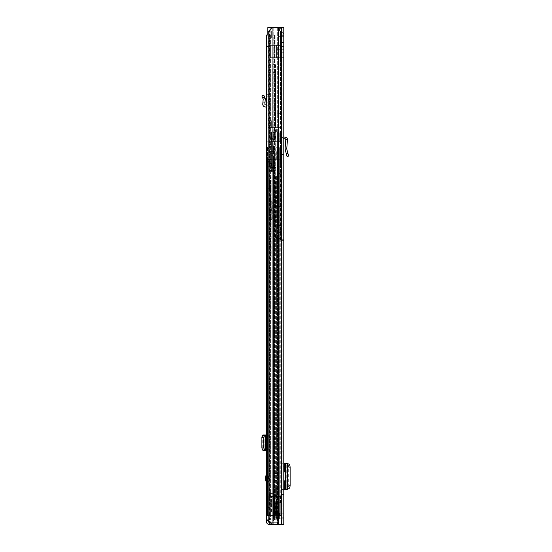 <?xml version="1.0" encoding="UTF-8"?>
<svg xmlns="http://www.w3.org/2000/svg" width="552" height="552" viewBox="0 0 552 552"><rect width="100%" height="100%" fill="white"/><g stroke="black" fill="none" stroke-linecap="round" stroke-linejoin="round"><path stroke-width="0.41" stroke-dasharray="2.76 2.07" d="M287.951 153.477L288.648 156.05L287.019 156.485L285.073 149.212L286.736 148.936L287.951 153.477L286.329 153.911M283.79 138.718L283.79 154.312L283.769 138.711L285.142 138.787L285.805 139.539L285.053 148.971L286.736 148.936L287.475 139.677L285.805 139.539M283.79 458.346L283.79 451.909L283.79 458.346L282.113 458.346L282.113 451.909L282.113 458.346L283.79 458.346M283.79 500.892L283.79 494.454L283.79 500.892L282.113 500.892L282.113 494.454L282.113 500.892L283.79 500.892M283.79 49.294L283.79 57.691L283.79 49.294L282.113 49.294L282.113 57.691L282.113 49.294L283.79 49.294M283.79 35.293L283.79 524.4L271.874 524.4L273.764 524.4L271.874 524.4L268.817 520.902L269.631 520.902L268.817 520.902L268.817 31.098L269.631 31.098L269.631 520.902L272.688 524.4L269.631 520.902L269.631 31.098L268.817 31.098L271.874 27.6L282.113 27.6L282.113 524.4L282.113 27.6L283.79 27.6L283.79 36.694L283.79 34.817L283.79 36.694L283.79 35.293L282.113 35.293L282.113 36.694L282.113 34.817L282.113 36.694L282.113 35.293L283.79 35.293M283.79 35.017L283.79 42.573L283.79 35.017L283.79 42.573L283.79 35.017L282.113 35.017L282.113 42.573L282.113 35.017L282.113 42.573L282.113 35.017L283.79 35.017M283.79 52.233L283.79 46.492L283.79 52.233L283.79 46.492L283.79 52.233L282.113 52.233L282.113 46.492L282.113 52.233L282.113 46.492L282.113 52.233L283.79 52.233M283.79 232.268L283.79 240.665L283.79 239.264L282.113 239.264L282.113 240.665L282.113 239.264L283.79 239.264L283.79 232.268A0.697 0.697 0 0 1 283.093 232.965A0.697 0.697 0 0 0 283.79 232.268M283.79 513.201L283.79 518.804L283.79 513.201L283.79 518.804L283.79 513.201L282.113 513.201L282.113 518.804L282.113 513.201L282.113 518.804L282.113 513.201L283.79 513.201L277.918 513.201L279.602 513.201L279.602 518.804L283.79 518.804L281.692 518.804L282.113 518.804L281.692 518.804L281.692 513.201L279.602 513.201L279.602 518.804L281.692 518.804L281.692 513.201L283.79 513.201M283.79 511.456L283.79 517.755L283.79 511.456L282.113 511.456L282.113 517.755L282.113 511.456M285.053 480.875L283.79 480.875L283.79 471.919L283.79 480.875L283.79 471.919L285.053 471.919M283.79 466.764L283.79 463.314L282.113 463.314L282.113 466.764L283.79 466.764L283.79 486.036L282.113 486.036L282.113 489.486L282.113 463.314L284.101 463.314L284.101 489.486L283.79 486.036M283.79 154.312L282.113 154.581L282.113 136.965L282.113 154.581L283.79 154.312L283.79 157.003L282.113 157.003L282.113 154.581L282.113 157.003L283.79 157.003M283.79 517.755L282.113 517.755M283.79 42.573L282.113 42.573L283.79 42.573M282.113 232.965L282.113 239.264L281.906 232.965A1.401 1.401 0 0 0 280.513 234.227L279.94 239.961L280.078 238.574L278.408 238.402L278.27 239.796L279.94 239.961L278.27 239.796L278.408 238.402L280.078 238.574L280.513 234.227A1.401 1.401 0 0 1 281.906 232.965L282.113 232.965M282.113 486.036L282.113 466.764M283.017 471.919L282.113 471.919L282.113 480.875L283.017 480.875L282.113 480.875L282.113 471.919L283.017 471.919L283.017 480.875M283.79 27.6L281.548 27.6L283.79 27.6M278.277 27.6L271.874 27.6L281.548 27.6L277.311 27.6L278.277 27.6L278.277 524.4M272.95 27.6L273.764 27.6L272.95 27.6L272.95 524.4M269.631 31.098L272.688 27.6L269.631 31.098M282.113 34.817A0.697 0.697 0 0 0 281.982 34.417A0.697 0.697 0 0 1 282.113 34.817M283.79 34.817A2.381 2.381 0 0 0 283.362 33.451A2.381 2.381 0 0 1 283.79 34.817M283.362 33.451L281.258 30.457L283.362 33.451L281.982 34.417L279.885 31.416A2.381 2.381 0 0 1 279.464 29.842L279.533 29.008L279.464 29.842A2.381 2.381 0 0 0 279.885 31.416L281.982 34.417L283.362 33.451M281.134 29.994A0.697 0.697 0 0 0 281.258 30.457A0.697 0.697 0 0 1 281.134 29.994L281.209 29.152L281.134 29.994L279.464 29.842L281.134 29.994M281.272 28.456L281.209 29.152L281.272 28.456L279.595 28.311L281.272 28.456M279.533 29.008L279.595 28.311L279.533 29.008L281.209 29.152L279.533 29.008M283.79 46.492L282.113 46.492L283.79 46.492M283.79 57.691L281.692 57.691L281.692 49.294L282.113 49.294L276.931 49.294L276.931 57.691L283.79 57.691M281.692 49.294L276.931 49.294L276.931 57.691L281.692 57.691L281.692 49.294M282.113 240.665L283.79 240.665L282.113 240.665M278.843 234.062L278.408 238.402L278.843 234.062A3.077 3.077 0 0 1 281.506 231.316A3.077 3.077 0 0 0 278.843 234.062M282.113 230.619A0.697 0.697 0 0 1 281.506 231.316A0.697 0.697 0 0 0 282.113 230.619M283.79 518.804L282.113 518.804L283.79 518.804M279.105 518.804L277.918 518.804L279.602 518.804L277.918 518.804L277.628 513.201L278.815 513.201L276.642 513.201L278.815 513.201L278.815 518.804L277.628 518.804L279.105 518.804L279.105 513.201L277.628 513.201L278.815 513.201L278.815 518.804L276.642 518.804L277.918 518.804L277.918 513.201L279.105 513.201L279.105 518.804M276.642 518.804L278.815 518.804L275.124 518.804L275.124 513.201L276.642 513.201L276.642 518.804L275.124 518.804L275.124 513.201L276.642 513.201L276.642 518.804L275.124 518.804L275.124 513.201L276.642 513.201L275.124 513.201L275.124 518.804L276.642 518.804L276.642 513.201L276.642 518.804M279.602 518.804L281.692 518.804L279.602 518.804L279.602 513.201L281.692 513.201L279.602 513.201L279.602 518.804M283.79 494.454L282.113 494.454L283.79 494.454M283.79 451.909L282.113 451.909L283.79 451.909M282.113 489.486L283.79 489.486L282.113 489.486M284.19 463.314L285.377 463.321M285.08 463.673L286.888 463.77L286.743 489.12L286.743 463.673L287.613 463.363L285.95 463.363L285.95 489.438L285.08 489.12L285.08 463.673L285.95 463.363M285.453 489.024L286.888 489.024L286.888 463.77L285.453 463.77L285.453 489.024L286.874 488.899C287.978 488.61 288.579 487.471 288.689 485.47L288.689 467.254C288.558 465.295 287.958 464.177 286.874 463.894L285.453 463.77M287.633 463.839L286.888 463.77M286.888 489.024L287.633 488.962M287.613 463.363L287.613 489.438L285.08 489.12M287.613 489.438L285.95 489.438M284.19 489.486L285.294 489.479L285.294 463.321M283.769 138.711L282.113 136.965L283.769 138.711M283.79 136.965L285.232 137.11C286.681 137.345 287.433 138.2 287.475 139.677M283.859 137.034L283.79 138.304M278.332 40.924L280.43 40.924L280.43 36.667L280.43 48.59L280.43 40.924L278.332 40.924L278.332 36.667L280.43 36.667L280.43 31.098L280.43 127.657L280.43 31.098L280.43 45.091L280.43 31.098L280.43 36.667L278.332 36.667L278.332 45.374L280.43 45.443L278.332 45.374L280.43 45.374L278.332 45.374L278.332 48.134L278.332 40.924M280.43 46.492L280.43 52.088L280.43 46.492L280.43 52.088L280.43 46.492L281.968 46.492L280.43 46.492L281.968 46.492L281.968 52.088L281.968 46.492L281.968 52.088L280.43 52.088L281.968 52.088L281.968 46.492L280.43 46.492M280.43 113.664L280.43 45.091L280.43 127.657L280.43 113.664L278.829 113.664L278.829 45.091L280.43 45.091L276.931 45.091L276.931 113.664L280.43 113.664L276.931 113.664L276.931 45.091L280.43 45.091L278.829 45.091L278.829 113.664L280.43 113.664M280.437 54.193L280.437 48.59L280.437 54.193M280.395 48.59L280.395 57.691L279.933 57.691L280.43 57.691L280.43 48.59L280.43 241.017L280.43 54.193M280.43 52.088L281.968 52.088L280.43 52.088M280.43 45.374L270.425 45.374L280.43 45.374M268.817 31.098L282.113 31.098L267.837 31.098L278.332 31.098L267.837 31.098L278.332 31.098L267.837 31.098L267.837 27.6L267.837 38.095L271.336 38.095L271.336 31.098L269.238 31.098L280.43 31.098L278.332 31.098L278.332 57.691L270.425 57.691L279.933 57.691L279.933 45.374L270.425 45.374L276.428 45.374L276.428 57.691L279.933 57.691L279.933 45.374L276.428 45.374L276.428 57.691L270.425 57.691L270.425 45.374L270.425 57.691L270.425 45.374L270.425 48.134L278.332 48.134L278.332 57.691L278.332 31.098L278.332 36.667L278.332 31.098L280.43 31.098L271.336 31.098L271.336 38.095L267.837 38.095L267.837 120.66L267.837 27.6L267.837 131.155L267.837 127.657L274.137 127.657L267.837 127.657L269.238 127.657L267.837 127.657L267.837 120.66L271.336 120.66L267.837 120.66L267.837 131.155A0.697 0.697 0 0 0 268.534 131.859L275.255 131.859L268.534 131.859A0.697 0.697 0 0 1 267.837 131.155L269.935 131.155L269.935 31.098L280.43 31.098L269.935 31.098L269.935 131.155L280.43 131.155L269.935 131.155L269.935 131.859L280.43 131.859L269.935 131.859L269.935 131.155L267.837 131.155L267.837 35.017M280.43 127.657L269.935 127.657L280.43 127.657L271.336 127.657L271.336 120.66L271.336 127.657L269.238 127.657L271.336 127.657L271.336 120.66L271.336 127.657L280.43 127.657M274.137 127.657L276.373 127.657L274.137 127.657L274.137 131.859L274.137 127.657M280.43 57.691L270.425 57.691L270.425 48.134L278.332 48.134L278.332 57.691L280.43 57.691M275.848 131.859L275.255 131.859L276.373 131.859L275.255 131.859L275.255 236.484L275.255 131.859L276.938 131.859L275.848 131.859L275.848 236.484L275.4 237.112L277.352 241.017L278.111 241.017L277.352 241.017L275.4 237.112L275.848 236.484L275.848 131.859M277.49 131.859L276.938 131.859L276.938 225.623L277.49 225.623L277.49 131.859L280.43 131.859L277.49 131.859L277.49 225.623L280.43 225.623L277.49 225.623L277.49 131.859L276.938 131.859L276.938 225.623L280.43 225.623L276.938 225.623L277.49 225.623L277.49 131.859M280.43 241.017L278.111 241.017L275.848 236.484L278.111 241.017L280.43 241.017M271.874 27.6L282.113 27.6L282.113 31.098L282.113 27.6L267.837 27.6L278.332 27.6L267.837 27.6L277.283 27.6L267.837 27.6L267.837 31.098M271.336 38.095L271.336 31.098L271.336 38.095L267.837 38.095L271.336 38.095M269.238 120.66L271.336 120.66L269.238 120.66L269.238 127.657L269.238 120.66M276.931 113.664L278.829 113.664L276.931 113.664L276.931 45.091L276.931 113.664M278.829 45.091L276.931 45.091L278.829 45.091M268.534 131.859A0.697 0.697 0 0 1 267.837 131.155A0.697 0.697 0 0 0 268.534 131.859M269.238 38.095L269.238 31.098L269.238 38.095M270.176 38.095L270.176 31.098L270.176 38.095M270.176 127.657L270.176 120.66L270.176 127.657M275.255 236.484A1.401 1.401 0 0 0 275.4 237.112A1.401 1.401 0 0 1 275.255 236.484L275.848 236.484L275.255 236.484M271.612 170.347L271.612 169.071L275.814 169.071L275.814 170.347L275.814 167.511L275.814 169.078L271.612 169.078L271.612 170.347L275.814 170.347L275.814 171.624L275.814 170.347L271.612 170.347L271.612 171.624L271.612 170.347M280.43 141.657L280.43 131.859L280.43 147.253L280.43 141.657L275.952 141.657L280.43 141.657M280.43 166.842L280.43 147.253L280.43 166.842L275.952 166.842L275.952 141.657L275.814 166.842L280.43 166.842M280.43 131.859L279.029 131.859L279.029 141.657L275.814 141.657L279.733 141.657L271.198 141.657L273.295 141.657L271.198 141.657L271.198 131.859L275.11 131.859L271.198 131.859L271.198 141.657L279.733 141.657L279.733 131.859L273.295 131.859L279.733 131.859L279.733 141.657L279.029 141.657L279.029 131.859L280.43 131.859M275.814 131.859L279.733 131.859L279.733 141.657L279.733 131.859L274.061 131.859L275.814 131.859L275.814 141.657L274.061 141.657L275.814 141.657L274.061 141.657L275.814 141.657L275.814 131.859M271.612 166.842L275.814 166.842L271.612 166.842L271.612 131.859L271.612 171.624L271.301 166.842A1.401 1.401 0 0 1 270.004 165.966L267.554 159.845L267.554 147.253A1.401 1.401 0 0 1 268.955 145.852L273.55 145.852L273.55 166.842L271.612 166.842M279.029 131.859L279.029 141.657L279.029 131.859M275.11 131.859L275.11 135.709L275.11 131.859L275.11 135.709L275.952 139.552L275.952 147.253L275.952 139.552L275.11 135.709L275.11 131.859M275.814 166.842L271.612 168.636L275.814 166.842L275.814 167.511L271.612 167.511L275.814 167.511L275.814 166.842L275.814 171.624L275.814 166.842M271.612 169.071L275.814 169.078L271.612 169.071M271.198 131.859L271.198 141.657L271.198 131.859M275.952 141.657L273.295 141.657L275.952 141.657L275.952 139.552L275.952 141.657M275.952 139.552L275.11 135.709L275.952 139.552M273.55 166.842L271.301 166.842A1.401 1.401 0 0 1 270.004 165.966L267.554 159.845L267.554 147.253A1.401 1.401 0 0 1 268.955 145.852L273.55 145.852M272.736 64.688L275.531 64.688L272.736 64.688L272.736 127.657L275.531 127.657L272.736 127.657M275.531 64.688L275.531 127.657M280.078 31.098L268.189 31.098L280.078 31.098L280.078 127.657L268.189 127.657L280.078 127.657M268.189 31.098L268.189 127.657M275.51 136.199L272.757 136.199L275.51 136.199L275.51 139.552L272.757 139.552L275.51 139.552M272.757 136.199L272.757 139.552M275.186 132.556L273.081 132.556L275.186 132.556L275.186 136.199L273.081 136.199L275.186 136.199M273.081 132.556L273.081 136.199M275.51 72.381L272.757 72.381L275.51 72.381L275.51 132.556L272.757 132.556L275.51 132.556M272.757 72.381L272.757 132.556M262.648 97.856L261.883 96.027L263.808 95.192L265.264 98.656L263.194 99.153L262.648 97.856L264.587 97.042M266.575 104.942L266.685 104.949A2.098 2.098 0 0 1 268.679 107.047L268.679 102.189L266.575 102.189L268.679 102.189L268.679 95.813L268.679 107.047A2.098 2.098 0 0 0 266.685 104.949L266.575 94.357L266.575 107.047L266.575 104.942L265.526 104.887A0.697 0.697 0 0 1 264.863 104.128L265.312 98.987L263.194 99.153L262.945 102.01L265.036 102.189M266.575 479.191L266.575 472.85L266.575 479.191M266.575 507.605L266.575 514.602L266.575 507.605L268.679 507.605L268.679 514.602L266.575 514.602M266.575 183.078L266.575 188.674L266.575 183.078L268.679 183.078L268.679 188.674L266.575 188.674M266.575 161.039L266.575 165.931L266.575 161.039L268.679 161.039L268.679 165.931L266.575 165.931M266.575 141.795L266.575 148.792L266.575 141.795L268.679 141.795L268.679 148.792L266.575 148.792M270.038 522.302L277.67 522.302L269.279 522.302L269.024 524.4A2.449 2.449 0 0 1 266.575 521.951L266.575 520.343L275.952 519.922L266.575 519.922L266.575 520.343M266.575 45.078L266.575 35.017L266.575 46.534L266.575 45.078L268.679 45.078L268.679 46.534L268.679 35.017L268.679 519.922L268.679 35.017L268.679 45.078L266.575 45.078M266.575 44.112L266.575 46.534L266.575 44.112L268.679 44.112L266.575 44.112M268.817 35.017L275.952 35.017L266.575 35.017L275.952 35.017L266.575 35.017L266.575 519.922L274.489 519.922L268.817 519.922M268.679 435.942L266.575 437.384L266.575 450.37L266.575 447.962L268.679 449.404L268.679 450.37L268.679 434.976L268.679 449.404M266.575 437.384L266.575 447.962M268.679 514.602L268.679 507.605M268.679 148.792L268.679 141.795M268.679 165.931L268.679 161.039M268.679 188.674L268.679 183.078M269.279 522.302L269.024 522.302A0.352 0.352 0 0 1 268.679 521.951L268.679 520.343M268.679 481.365L268.679 475.348L268.679 481.365L267.699 478.356L268.396 475.348L268.396 481.365M268.679 95.813L268.679 94.357L268.679 95.813L266.575 96.441L268.679 95.813M274.489 35.017L274.489 519.922L274.489 35.017M275.952 35.017L275.952 519.922L275.952 35.017M266.575 519.922L268.679 519.922M269.279 524.4L271.874 524.4M277.67 522.302L277.67 524.4L277.67 522.302M266.575 450.37L262.773 450.37M266.685 434.976L268.679 434.976L266.685 434.976L266.685 450.37M266.575 434.976L262.773 434.976M264.863 434.976L264.863 450.37L264.863 434.976M263.194 435.176L263.194 450.17M268.679 94.357L266.575 94.357L268.679 94.357M266.575 107.047L265.415 106.984A2.801 2.801 0 0 1 262.773 103.948L262.945 102.01M269.659 181.712L269.659 190.04L269.659 181.712L269.238 182.132L269.238 189.619L269.238 182.132L268.679 182.132L268.679 189.619L268.679 182.132M272.177 218.923L271.757 218.847L271.757 219.675L268.679 219.675L271.757 219.675L272.177 219.254A0.421 0.421 0 0 1 271.757 219.675L271.757 219.413A0.421 0.421 180 0 0 272.177 218.999L272.177 209.96L271.757 209.863L271.757 218.847L268.679 218.847L268.679 266.533L268.679 198.63L268.679 233.379L270.887 232.647L268.679 233.041L268.679 176.992L268.679 211.582L271.198 211.582L270.777 238.933L268.679 238.933M271.198 191.751L271.198 180L271.198 191.751L270.777 191.337L270.777 180.421L270.777 191.337L270.073 191.337L270.073 180.421L270.073 191.337L269.659 190.916L269.659 180.842L269.659 190.916M268.679 199.5L271.198 199.5L271.198 211.582M268.679 198.396L271.198 198.465L271.198 201.218L271.198 199.5M268.679 189.619L269.659 190.04M268.679 211.582L268.679 218.847M268.679 201.204L271.198 201.204L268.679 201.218M268.679 198.63L270.777 198.63L270.777 201.487L268.679 201.487M268.679 265.871L270.777 257.004L270.777 253.071L268.679 253.071M270.556 259.433L271.198 256.894L270.777 256.645L270.149 259.06L270.556 259.433L269.072 263.904L270.149 259.06L268.679 259.06M268.679 209.863L272.177 209.96L272.177 210.429L271.198 210.533M268.679 208.76L271.757 208.76L272.177 209.263L271.757 209.367L271.757 201.963L271.198 201.963M271.198 209.367L271.757 209.367M268.679 195.505L270.797 195.505L271.094 198.396M268.679 182.719L270.777 182.719L270.777 195.484L268.679 195.484M268.679 219.627L271.198 219.565L271.198 256.956L271.198 183.395L268.679 183.333M268.679 225.382L270.894 226.341L270.88 232.606L270.777 230.867L271.198 230.826M268.679 231.888L270.777 230.867L270.777 201.487L271.198 201.445M271.198 183.395L271.198 198.465M272.177 208.856L272.177 201.991L271.757 201.915L271.757 208.76M271.198 232.206L270.88 232.606M269.128 265.208L271.198 256.956L270.777 257.004L271.198 256.956L268.679 266.533A0.421 0.421 180 0 0 268.858 266.278M272.177 210.429L272.177 218.999L271.142 219.413M272.177 201.991L271.757 201.963L271.757 201.57L272.177 201.991L272.177 209.263M269.659 190.771L269.659 180.98L269.659 190.771A13.993 13.993 0 0 0 271.053 185.879A13.993 13.993 0 0 0 269.659 180.98M269.659 188.674L269.659 183.078L269.659 188.674L266.857 188.674L266.857 183.078L266.857 188.674M269.659 183.078L266.857 183.078M266.719 145.293C266.719 148.95 266.719 148.95 266.719 145.293C266.719 148.95 266.719 148.95 266.719 145.293C266.719 141.636 266.719 141.636 266.719 145.293C266.719 141.636 266.719 141.636 266.719 145.293M268.679 145.293L268.679 141.864L268.679 145.293M268.679 163.489L272.591 163.489L272.591 146.984L268.679 146.984L268.679 171.879L272.591 171.879L268.679 171.879L268.679 139.138L272.591 139.138L272.591 170.485L268.679 170.485M269.376 163.489L269.376 159.983L269.376 163.489M270.218 163.489L270.218 157.886L270.218 163.489M272.591 144.589L272.591 147.715L268.679 147.715L268.679 144.589L272.591 144.589L272.591 138.586L268.679 138.586L268.679 137.738L268.679 139.138M268.679 138.586L268.679 144.589M268.679 147.715L268.679 157.92L268.679 155.333L272.591 155.333L272.591 157.92L272.591 154.808L268.679 154.808M272.591 155.333L268.679 155.333M268.679 155.05L268.679 146.825L272.591 146.825L272.591 153.967L268.679 153.967M272.591 163.489L272.591 170.485M268.679 152.773L272.591 152.773L272.591 147.715M272.591 139.138L272.591 138.586M272.591 155.05L272.591 153.967M272.591 152.773L272.591 154.808M268.679 137.738L272.591 137.738L268.679 137.738M270.218 158.59L270.218 168.381L270.218 158.59A13.993 13.993 0 0 1 271.612 163.489A13.993 13.993 0 0 1 270.218 168.381M270.218 160.687L270.218 166.283L270.218 160.687L267.416 160.687L267.416 166.283L267.416 160.687M270.218 166.283L267.416 166.283M274.903 227.231L274.903 304.131L274.903 227.231L276.58 227.231L276.58 234.296L276.58 227.231M276.58 304.131L276.58 234.296L276.58 304.131L274.903 304.131L274.903 311.197L274.903 304.131L276.58 304.131M276.58 473.388L276.58 438.681L276.58 473.388L274.903 473.388L274.903 438.681L274.903 480.461L274.903 473.388L276.58 473.388M276.58 431.616L276.58 438.681L276.58 431.616L274.903 431.616L274.903 438.681L274.903 431.616M268.817 150.958L280.989 150.958L269.203 150.958L269.203 148.164L267.699 148.164L278.477 148.164L269.203 148.164L269.203 150.958L279.312 150.958L279.312 148.164L279.312 150.958L280.989 150.958L280.989 148.164L277.649 148.164L280.989 148.164L278.477 148.164L280.989 148.164L280.989 515.513L280.989 502.92L276.58 502.92L276.58 508.364L276.856 502.92L274.903 502.92L280.989 502.92L279.312 502.92L279.312 148.164L280.989 148.164L280.989 173.349L280.989 148.164L279.312 148.164L279.029 175.964L279.312 502.92L280.989 502.92L280.989 173.349L280.989 175.536L280.375 176.15L276.58 176.15L276.58 496.2L276.58 495.503L276.58 496.2L280.989 496.2L274.903 496.2L274.903 495.503L274.903 496.2L279.312 496.2L274.903 496.2L276.58 496.2L274.903 496.2L274.903 176.15L274.903 496.2L276.58 496.2L276.58 176.15L280.375 176.15L280.989 175.536L280.989 515.513L268.817 515.513M276.58 488.644L276.58 495.503L276.58 487.947L276.58 488.644L274.903 488.644L274.903 495.503L274.903 487.947L274.903 488.644L276.58 488.644M274.903 176.15L278.132 176.15L274.903 176.15M279.029 175.964L278.132 176.15L279.029 175.964L279.029 496.2L280.278 496.2L279.029 496.2L279.029 175.964M280.989 197.561L280.989 206.655L280.989 197.561L280.989 206.655L280.989 197.561L279.312 197.561L279.312 206.655L279.312 197.561L279.312 206.655L279.312 197.561L278.615 197.561L280.989 197.561M268.817 148.164L274.33 148.164L273.564 148.164L274.33 148.164L274.33 150.958L267.699 150.958L269.203 150.958L267.699 150.958L267.699 148.164L274.33 148.164L274.33 150.958L277.649 150.958L277.649 148.164L278.477 148.164L274.33 148.164L277.649 148.164L277.649 150.958L280.989 150.958L279.312 150.958L280.989 150.958L280.989 159.286L276.159 159.286L276.159 151.027L279.312 151.027L278.539 151.027L278.539 159.286L277.911 159.286L280.989 159.286L278.539 159.286L279.312 159.286L279.312 150.958L279.312 159.286L280.989 159.286L280.989 515.513L279.188 515.513L276.856 514.388L276.58 512.856L276.58 514.133L279.188 515.513L277.939 515.513L279.029 515.513L275.607 514.388L277.939 515.513L280.989 515.513L267.699 515.513L269.203 515.513L267.699 515.513L267.699 159.355L274.33 159.355L268.817 159.355M279.312 502.92L279.312 515.513L269.203 515.513L280.989 515.513L279.029 515.513L280.989 515.513L279.312 515.513L279.312 159.355L279.029 502.92L280.989 502.92L279.312 502.92M279.312 151.027L280.989 151.027L279.312 151.027M279.312 159.355L267.699 159.355L269.203 159.355L269.203 515.513L269.203 159.355L279.312 159.355M276.58 502.92L276.58 514.133L274.903 514.133L275.607 514.388L274.903 514.133L274.903 502.92L274.903 514.133L276.58 514.133L276.58 502.92L274.903 502.92L276.58 502.92M274.903 503.824L274.903 508.364L274.903 503.824L276.58 503.824L274.903 503.824M280.989 496.2L279.312 496.2L280.989 496.2M276.856 496.2L275.607 496.2L276.856 496.2L276.856 176.15L276.856 496.2M278.477 515.513L277.649 515.513L278.477 515.513L278.477 159.355L278.477 515.513M273.564 515.513L274.33 515.513L273.564 515.513L273.564 159.355L273.564 515.513M276.58 487.947L274.903 487.947L276.58 487.947M276.856 514.388L275.607 514.388L276.856 514.388L276.856 502.92L276.856 514.388M277.649 159.355L278.477 159.355L277.649 159.355L277.649 515.513L277.649 159.355M277.649 150.958L278.477 150.958L277.649 150.958M274.33 159.355L273.564 159.355L274.33 159.355L274.33 515.513L274.33 159.355M274.33 150.958L273.564 150.958L274.33 150.958M278.539 151.027L277.911 151.027L277.911 159.286L277.911 151.027L276.738 151.027L278.539 151.027L274.482 151.027L277.366 151.027L274.482 151.027L274.482 159.286L277.366 159.286L274.482 159.286L274.482 151.027L276.159 151.027L276.159 159.286L277.366 159.286L277.366 151.027L277.366 159.286L278.539 159.286L278.539 151.027M274.482 151.027L274.482 159.286L276.159 159.286L274.482 159.286L274.482 151.027L276.159 151.027L274.482 151.027M276.159 151.027L276.159 159.286L276.159 151.027M280.989 206.655L278.615 206.655L280.989 206.655M278.615 197.561L275.324 197.561L275.324 206.655L278.615 206.655L275.324 206.655L278.615 206.655L275.324 206.655L275.324 197.561L275.324 206.655L275.324 197.561L278.615 197.561L275.324 197.561L278.615 197.561L278.615 206.655L278.615 197.561M278.132 176.15L280.375 176.15L278.132 176.15M272.205 496.386L278.249 496.386L272.205 496.386M272.205 515.416L273.502 515.416L273.502 496.386L273.502 515.416L268.624 515.416L272.205 515.416M274.668 496.386L274.668 515.416L274.144 515.416C273.454 513.049 272.564 511.897 271.46 511.959L271.46 496.386L268.624 496.386L276.276 496.386L271.46 496.386L271.46 511.959C270.452 512.014 269.659 513.167 269.079 515.416L268.624 515.416L269.079 515.416C269.652 513.194 270.439 512.035 271.425 511.959L271.618 511.945C272.653 512.021 273.495 513.174 274.144 515.416L274.496 515.416L274.496 496.386M277.58 515.416L279.326 515.416L279.326 496.386L278.249 496.386L278.249 515.416L276.849 515.416L277.58 515.416M274.758 515.416L274.758 496.386L274.758 515.416L276.849 515.416L274.758 515.416M275.151 496.386L275.151 515.416L269.148 515.416L269.01 495.268L269.01 515.416L269.01 495.268L269.01 515.416L273.067 515.416L273.067 496.386L269.148 495.268L273.35 496.386L273.35 521.04L273.067 496.386L276.517 496.386L273.067 496.386L273.067 515.416L279.002 515.416L278.581 515.016L279.002 515.437L279.002 514.209L279.002 515.347L275.614 515.347L279.002 515.416L279.002 518.563L278.581 518.742L279.002 518.563L279.002 515.437L275.614 515.416M274.889 514.747L276.138 515.347L279.002 515.347L279.002 519.535L279.002 515.416L276.421 515.416L279.319 515.416L279.319 502.679L281.272 502.679L278.719 502.679L278.719 496.386L277.601 496.386L280.002 496.386L278.719 496.386L278.719 502.679L274.889 502.679L274.889 514.857L274.889 502.679L281.278 502.679L279.319 502.679L279.312 515.416L279.319 496.386L279.326 515.416L278.608 515.416L278.608 502.679L278.615 515.416L275.151 515.416M280.437 502.679L280.437 496.386L279.319 496.386L279.319 515.416L278.249 515.416L278.249 496.386L280.43 496.386L280.43 502.679M273.806 491.066L273.412 491.066L273.412 496.386L270.308 496.386L273.902 496.386L273.412 496.386L273.412 491.066L269.914 491.066L273.806 491.066L273.902 496.386L269.818 496.386L273.902 496.386L273.854 491.066L269.866 491.066L269.818 496.386L269.914 491.066M273.771 496.386L275.586 496.386L275.586 489.106A0.421 0.421 0 0 0 275.165 488.686L274.951 488.686A0.421 0.421 0 0 0 274.544 489.024L273.902 492.205A6.997 6.997 0 0 0 273.771 493.578L273.771 496.386L275.586 496.386L275.586 489.106A0.421 0.421 0 0 0 275.165 488.686L274.951 488.686A0.421 0.421 0 0 0 274.544 489.024L273.902 492.205A6.997 6.997 0 0 0 273.771 493.578L273.771 515.416M277.601 519.708L277.601 521.04L277.601 519.708L278.581 519.708L277.601 519.708M277.601 518.742L277.601 520.143L277.601 518.742L278.581 518.742L277.601 518.742M277.601 515.016L277.601 514.064L277.601 515.016L277.601 514.091L277.601 515.016L278.581 515.016L277.601 515.016M277.601 513.167L277.601 514.091L277.601 513.167L274.889 513.167L277.601 513.167M277.463 514.733L277.463 516.292L277.463 514.699L273.35 514.699L273.35 516.292L277.463 516.292L273.35 516.292L273.35 514.699L277.463 514.733M273.35 519.156L273.35 517.693L273.35 519.232L277.463 519.156L277.463 520.143L277.463 517.693L277.463 519.232L273.35 519.156M275.593 515.216L275.593 502.679L275.614 515.347M275.593 515.34L274.889 514.857M278.581 514.091L277.601 514.091L279.002 514.209L278.581 514.091L278.581 515.016L278.581 514.091M279.002 519.535L278.581 519.708L279.002 518.563L279.002 519.535M274.144 515.416L269.079 515.416L274.144 515.416M274.668 515.416L276.517 515.416L276.517 496.386L276.517 515.416L276.511 496.386L276.511 515.416L274.496 515.416M278.719 502.679L278.719 496.386L278.719 502.679M281.278 502.679L281.278 496.386L281.272 502.679M268.624 496.386L268.624 515.416L268.624 496.386M273.35 519.708L273.35 518.742L273.35 519.708M269.818 493.723L273.902 493.723L269.818 493.44L269.818 496.386L269.818 493.723M273.854 491.066L270.308 491.066L270.308 496.386L270.308 491.066L269.866 491.066M273.35 517.693L277.463 517.693L273.35 517.693M279.002 514.209L279.002 515.14L279.002 514.209M269.01 503.376L273.067 503.383M277.808 502.679L277.601 508.288L277.815 502.679M278.512 27.6L278.512 524.4M281.548 27.6L281.548 524.4M277.311 27.6L277.311 524.4L277.311 27.6M273.764 27.6L273.764 524.4L273.764 27.6M283.79 29.001L282.113 29.001L283.79 29.001M281.692 513.201L281.692 518.804L281.692 513.201M277.628 513.201L277.628 518.804L277.628 513.201M288.317 463.894L286.874 463.894M290.124 467.33L288.689 467.33M290.124 485.47L288.689 485.47M288.317 488.899L286.874 488.899M284.19 471.919L284.19 480.875M285.232 137.11L285.142 138.787M277.283 31.098L277.283 27.6L277.283 31.098M280.43 147.253L275.952 147.253L280.43 147.253M273.295 141.657L273.295 131.859L273.295 141.657M271.612 171.617L275.814 171.617L271.612 171.617M270.425 35.017L270.425 519.922L270.425 35.017M269.314 35.017L269.314 519.922L269.314 35.017M271.06 524.4L271.06 523.468M273.73 522.302L273.73 524.4L273.73 522.302M266.575 435.28L268.679 435.307M268.679 450.039L266.575 450.066M262.773 435.231L262.773 450.115M265.415 434.976L265.415 450.37M268.396 478.694L267.734 478.694M267.734 478.025L268.396 478.025M271.198 182.815L270.777 182.719L270.777 176.992L270.777 226.306M271.198 210.478L268.679 210.478M271.198 200.114L268.679 200.114M269.659 180.835L271.198 180M268.679 263.904L269.072 263.904L268.679 265.505M268.679 242.093L270.777 242.093L270.777 256.645M271.198 241.873L270.777 242.093L270.777 238.933L271.198 238.871M270.777 219.385L268.679 219.385L271.757 218.971L271.757 210.533M268.679 211.561L271.198 211.561M271.198 201.915L271.757 201.915L271.198 201.57M268.679 203.474L270.777 203.474L270.777 198.63L271.198 198.209M271.198 203.702L270.777 203.474L270.777 206.241L268.679 206.241M268.679 223.767L270.777 223.767L270.777 206.241L271.198 206.193M271.198 223.719L270.777 223.767L270.777 225.526L268.679 225.526M268.679 234.151L270.777 234.151L270.777 225.526L271.198 225.299M271.198 234.393L270.777 234.151L270.777 236.373L268.679 236.373M268.679 249.911L270.777 249.911L270.777 236.373L271.198 236.394M271.198 249.932L270.777 249.911L270.777 253.071L271.198 252.975M269.479 263.752L268.996 265.712M267.065 145.293L267.065 148.723L267.065 145.293M272.591 151.565L268.679 151.565M272.591 153.325L268.679 153.325M276.58 234.296L274.903 234.296L276.58 234.296M276.58 438.681L274.903 438.681L276.58 438.681M280.278 176.15L280.278 496.2L280.278 176.15M275.607 176.15L275.607 496.2L275.607 176.15M273.564 148.164L273.564 150.958L273.564 148.164M278.477 148.164L278.477 150.958L278.477 148.164M280.278 502.92L280.278 515.513L280.278 502.92M279.029 502.92L279.029 515.513L279.029 502.92M275.607 502.92L275.607 514.388L275.607 502.92M276.58 495.503L274.903 495.503L276.58 495.503M276.738 159.286L276.738 151.027L276.738 159.286M280.989 173.349L279.312 173.349L280.989 173.349M273.067 515.437L279.002 515.437L273.067 515.437M279.002 517.562L273.067 517.562L279.002 517.562M279.002 517.997L273.067 517.997L279.002 517.997M275.876 496.386L275.876 515.416M280.789 496.386L280.789 502.679L280.782 496.386M280.002 502.679L280.002 496.386L280.002 502.679M276.849 496.386L276.849 515.416L276.849 496.386M275.89 515.416L275.89 496.386M276.283 496.386L276.283 515.416L276.276 496.386M275.282 496.386L275.282 515.416M273.35 519.039L277.463 519.039L273.35 519.039M273.35 514.885L277.463 514.885L273.35 514.885M278.581 519.708L278.581 518.742L278.581 519.708M278.305 496.386L278.305 502.679L278.305 496.386M283.79 36.694L282.113 36.694L283.79 36.694M285.957 489.445L285.957 463.356M285.053 463.694L285.053 489.1M280.43 45.443L278.332 45.443L280.43 45.443M276.373 131.859L276.373 127.657M278.332 27.6L278.332 31.098L278.332 27.6M274.061 131.859L274.061 141.657L274.061 131.859M271.612 171.624L275.814 171.624L271.612 171.624M268.679 46.534L266.575 46.534L268.679 46.534M262.766 435.231L262.766 450.115M271.198 177.413L270.777 176.992L268.679 176.992M270.887 232.647L271.198 232.247M268.679 148.723L266.719 148.371M266.719 142.216L268.679 141.864M270.218 166.987L269.376 166.987L268.679 167.684M270.218 169.084L272.591 169.084M270.218 159.983L269.376 159.983L268.679 159.286M268.679 157.92L272.591 157.92M268.679 146.701L272.591 146.701M270.218 157.886L272.591 157.886M276.58 508.364L274.903 508.364M274.903 512.856L276.58 512.856M276.58 480.461L274.903 480.461M276.58 311.197L274.903 311.197M277.601 521.04L273.35 521.04M277.601 508.288L274.889 508.288M277.463 519.232L273.35 519.232L277.463 519.232M277.463 514.699L273.35 514.699L277.463 514.699"/><path stroke-width="0.83" d="M285.805 139.539L287.475 139.677L286.736 148.936L285.053 148.971L286.736 148.936L288.648 156.05L287.019 156.485L285.053 148.971L285.805 139.539L285.142 138.787L283.79 138.718M287.475 139.677C287.433 138.2 286.681 137.345 285.232 137.11L283.859 137.034L283.79 138.304M267.837 35.017L267.837 31.098L268.817 31.098L271.874 27.6L283.79 27.6L283.79 524.4L269.024 524.4A2.449 2.449 0 0 1 266.575 521.951L266.575 35.017L268.817 35.017M284.19 480.875L284.19 489.486L283.79 489.486L283.79 480.875L285.053 480.875L285.053 471.919L283.79 471.919L283.79 463.314L284.19 463.314L284.19 471.919M283.79 157.003L283.79 154.312M268.817 31.098L268.817 520.902L271.874 524.4M284.19 489.486L287.613 489.438L287.633 463.356L284.19 463.314M287.633 488.962L288.317 488.899C289.414 488.61 290.021 487.471 290.124 485.47L290.124 467.254C290 465.295 289.4 464.177 288.317 463.894L287.633 463.839M267.837 31.098L267.837 27.6L271.874 27.6M261.876 96.007L263.808 95.192L265.264 98.656L265.036 102.189L262.945 102.01L263.194 99.153L265.264 98.656L263.194 99.153L261.876 96.007M266.575 104.942L265.526 104.887A0.697 0.697 0 0 1 264.863 104.128L265.036 102.189M266.575 107.047L265.415 106.984A2.801 2.801 0 0 1 262.773 103.948L262.945 102.01M266.575 483.869L265.319 478.356L266.575 472.85M268.679 519.922L268.679 521.951A0.352 0.352 0 0 0 269.024 522.302L269.279 524.4M268.817 519.922L266.575 519.922M270.038 522.302L269.279 522.302M266.575 434.976L264.587 435.245L263.808 437.343L263.808 448.003L264.587 450.101L266.575 450.37M262.773 450.115L265.036 450.37M263.194 450.218L265.312 450.204L262.945 450.37M262.773 435.231L263.194 435.176L262.648 435.245L261.883 437.039L261.876 448.003L262.648 450.101L263.194 450.17M263.194 435.176L265.264 435.162L265.264 450.184M263.194 435.128L265.264 435.162M262.945 434.976L265.036 434.976M268.817 159.355L267.699 159.355L267.699 515.513L268.817 515.513M268.817 148.164L267.699 148.164L267.699 150.958L268.817 150.958M287.951 153.477L286.329 153.911M285.232 137.11L285.142 138.787M278.277 27.6L278.277 524.4M272.95 27.6L272.95 524.4M278.512 27.6L278.512 524.4M281.548 27.6L281.548 524.4M285.377 489.479L285.377 463.321M262.648 97.856L264.587 97.042M265.422 477.528L266.575 477.528M268.679 520.343L266.575 520.343M271.06 523.468L271.06 524.4M265.526 434.976L265.526 450.37M262.648 450.101L264.587 450.101M261.876 448.003L263.808 448.003M261.876 437.343L263.808 437.343M262.648 435.245L264.587 435.245M265.312 435.148L265.312 450.197L265.319 435.148M266.575 479.191L265.422 479.191"/></g></svg>
